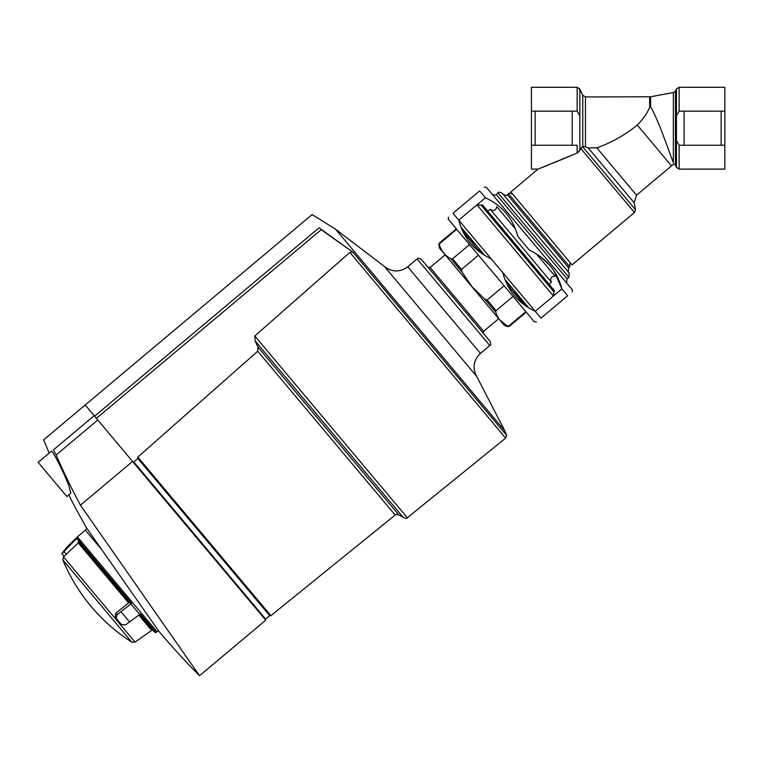<?xml version="1.0" encoding="UTF-8"?>
<svg xmlns="http://www.w3.org/2000/svg" width="763" height="763" viewBox="0 0 763 763"><rect width="100%" height="100%" fill="white"/><g stroke="black" fill="none" stroke-linecap="round" stroke-linejoin="round"><path stroke-width="1.14" d="M684.087 145.237L684.087 111.15M721.149 145.237L721.149 111.15M675.436 165.228L673.777 163.902L671.516 165.876L637.277 125.065C642.951 119.276 647.072 113.42 649.628 107.526L650.61 106.648C659.175 121.565 670.715 156.634 673.357 162.633C673.929 164.322 673.929 164.322 673.357 162.633L673.357 92.533L675.436 91.159L675.436 165.228L676.438 167.393L676.438 140.554L679.137 145.237L679.137 169.109L724.85 169.109L724.85 87.278L679.137 87.278L676.438 88.994L676.438 115.833L679.137 111.15L679.137 87.278M724.85 111.15L679.137 111.15M676.438 140.554L676.438 115.833M724.85 145.237L679.137 145.237M637.277 125.065C624.773 135.175 611.277 142.757 596.78 147.831L588.178 147.927L585.45 146.801L585.45 96.949L650.61 96.787L650.61 106.648M580.767 148.489L579.851 150.464L579.851 115.833L577.152 111.15L531.439 111.15L531.439 169.109L538.049 169.109L510.829 191.942L572.04 264.885L634.473 212.496L580.767 148.489L582.76 146.334L585.45 146.801M531.439 111.15L531.439 87.278L577.152 87.278L577.152 111.15M572.202 155.166L538.049 169.109L577.152 153.039L579.851 150.464M541.635 167.688L547.882 165.189M553.289 163.005L567.729 157.064M577.152 153.039L577.152 145.237L531.439 145.237M570.123 262.606L569.761 266.802L568.616 267.756L507.414 194.813C507.576 195.643 506.174 195.519 503.218 194.451L568.254 271.952L503.218 194.451M569.208 273.087L568.845 277.284L498.077 192.944C498.239 191.875 499.641 191.999 502.264 193.306L569.208 273.087L568.254 271.952L568.616 267.756M568.845 277.284L567.014 278.81L496.246 194.47C496.208 195.519 494.805 195.395 492.059 194.107M566.651 283.006L567.014 278.81M572.202 291.933L572.393 289.845L486.317 187.269L484.219 187.088M567.643 295.758L561.883 288.891C557.162 271.094 546.346 258.199 529.417 250.207L517.886 236.463C513.089 218.561 502.273 205.667 485.43 197.779L479.66 190.912C485.659 185.876 485.659 185.876 479.66 190.912C485.659 185.876 485.659 185.876 479.66 190.912L452.993 213.287C447.004 218.313 447.004 218.313 452.993 213.287L458.763 220.164C463.475 237.961 474.3 250.855 491.219 258.838L502.75 272.582C507.548 290.484 518.373 303.378 535.206 311.266L540.977 318.142C534.987 323.169 534.987 323.169 540.977 318.142C534.987 323.169 534.987 323.169 540.977 318.142L567.643 295.758C573.642 290.732 573.642 290.732 567.643 295.758M540.919 257.036L550.237 265.762M553.881 270.674L561.883 288.891L553.48 295.939M501.978 208.814L506.184 213.258M513.156 223.95L515.292 228.738L496.77 206.659C495.797 210.617 493.613 211.485 490.199 209.253L487.815 211.265M485.43 197.779L477.028 204.827M536.418 321.967L534.319 321.786L448.253 219.21L448.434 217.112M524.381 304.923L507.118 284.351M480.385 252.496L463.131 231.933M481.319 205.381L482.226 204.618L554.596 290.856L553.68 291.619M490.199 209.253L551.411 282.196L549.017 284.208M551.411 282.196C549.808 278.457 551.039 276.444 555.102 276.187L536.58 254.108M535.14 111.15L535.14 145.237M572.202 111.15L572.202 145.237M474.643 243.712L461.357 227.879M479.011 249.415L484.066 254.937M510.895 286.917L505.344 280.307M514.891 292.181L528.053 307.375M525.86 311.695L508.902 325.915L507.233 325.935L507.824 326.631L504.295 325.353L439.526 248.156L438.878 244.465L439.459 245.161C441.481 251.199 445.296 255.748 450.914 258.819L452.593 258.8L469.541 244.58M450.914 258.819L461.892 271.895L461.51 269.434L478.468 255.214M439.459 245.161L439.765 243.521L456.722 229.301M461.892 271.895L472.001 286.678L484.801 299.201L487.156 300.002L504.114 285.772M472.001 286.678L484.801 299.201L495.778 312.277L496.084 310.636L513.032 296.416M495.778 312.277C497.8 318.314 501.615 322.863 507.233 325.935L500.156 320.241M255.128 340.927L257.97 347.06L398.753 514.844L403.16 517.343L255.128 340.927L254.804 335.987L407.318 517.743L505.65 438.105L349.845 252.419L352.964 252.219L321.223 229.692L96.396 418.343L85.198 404.991L94.173 415.692L53.41 449.893L56.138 454.967L97.798 420.012L265.753 620.166L199.544 675.722A714.13 714.13 0 0 1 158.742 631.106L158.437 630.677L157.054 631.821L77.416 536.904L85.351 530.132L101.727 549.656M137.779 466.727L137.903 467.805M269.74 615.646L137.874 458.496L133.763 461.939L265.629 619.098L269.74 615.646L270.894 615.674L395.177 515.035C394.919 514.415 396.102 514.357 398.753 514.844M137.874 458.496L137.826 457.085L257.732 351.228L395.177 515.035M257.97 347.06L257.732 351.228L137.826 457.085L270.894 615.674M349.845 252.419L254.804 335.987M94.593 416.188L319.077 227.813C309.826 210.178 309.826 210.178 319.077 227.813L352.964 252.219L506.689 435.415L505.65 438.105M407.747 266.792L417.113 258.934L489.789 345.553L480.432 353.412L407.747 266.792C399.946 272.401 392.211 272.324 384.523 266.554L476.627 376.321L504.915 431.019L335.567 229.205L312.134 214.565L43.682 439.822A714.13 714.13 0 0 0 49.194 453.069L38.15 462.33L66.839 496.522L70.797 493.203L68.994 486.165C64.531 473.794 52.304 449.474 51.283 451.315L38.15 462.33M517.505 248.5L553.843 291.809L553.471 295.996L476.97 204.827L481.157 205.19L517.505 248.5M502.75 272.582L535.206 311.266M458.763 220.164L491.219 258.838M445.134 254.842L430.094 267.46L456.865 299.373L483.647 331.285L498.687 318.667M430.094 267.46L427.995 267.279L421.3 259.306L490.161 341.366L483.465 333.383L483.647 331.285M132.571 461.443L80.43 505.201L199.544 675.722L80.43 505.201A708.512 708.512 0 0 1 56.138 454.967M53.41 449.893C40.458 436.484 40.458 436.484 53.41 449.893C40.458 436.484 40.458 436.484 53.41 449.893M85.351 530.132L86.82 528.32L158.742 631.106M96.396 418.343L97.798 420.012M78.36 541.263L130.597 603.514L129.882 602.665L128.632 602.951L78.255 542.913L78.36 541.263L78.255 542.913L64.168 556.294L61.965 553.671L76.825 538.153L131.579 603.419L117.016 614.72L116.272 618.392L121.498 624.62L125.552 624.887L139.763 614.444L154.689 632.241L153.277 630.543L151.637 630.372L138.856 615.14M130.95 603.943L139.763 614.444L140.411 613.938L156.053 632.575L157.054 631.821M131.827 642.15A178.532 178.532 0 0 1 62.862 559.966L131.827 642.15L135.051 642.131L151.637 630.372M116.272 618.392L115.175 617.086L115.766 613.223L128.632 602.951M115.175 617.086L120.401 623.304M130.597 603.514L131.579 603.419M61.965 553.671L64.044 556.151L63.434 556.79L135.051 642.131M76.825 538.153L76.92 539.555M649.628 107.526L649.628 96.949M582.76 146.334L582.76 95.232L585.45 96.949M579.851 115.833L579.851 88.994L577.152 87.278M634.473 212.496L635.503 209.758L582.398 146.477M671.516 165.876L636.542 195.223L596.78 147.831M636.542 195.223L634.091 202.653L588.178 147.927M569.761 266.802L508.549 193.859C508.606 192.82 510.008 192.944 512.746 194.222M505.087 279.639L528.673 307.747M461.09 227.212L484.677 255.319M452.593 258.8L461.51 269.434M438.878 244.465L439.383 243.063L439.765 243.521M487.156 300.002L496.084 310.636M508.902 325.915L509.283 326.373L526.241 312.153M76.214 538.716L75.89 538.325L66.848 547.224L67.163 547.605M121.04 611.812L129.653 622.074M117.016 614.72L115.766 613.223M63.911 551.43L66.419 554.415M675.436 91.159L676.438 88.994M679.137 169.109L676.438 167.393M673.357 92.533L650.61 96.787M582.76 95.232L579.851 88.994M635.503 209.758A89.271 89.271 0 0 0 634.091 202.653M508.549 193.859L507.414 194.813M498.077 192.944L496.246 194.47M577.152 151.999L578.716 151.999M439.383 243.063L456.331 228.843M507.824 326.631L509.283 326.373M262.119 615.836L262.958 615.903M407.318 517.743C407.251 518.764 405.868 518.63 403.16 517.343M504.915 431.019L506.689 435.415M535.235 311.304L553.471 295.996M458.735 220.126L476.97 204.827M489.789 345.553C490.828 345.696 490.952 344.294 490.161 341.366M417.113 258.934C418.458 259.067 416.331 256.988 421.3 259.306M480.432 353.412C473.546 360.117 472.278 367.756 476.627 376.321M335.567 229.205L384.523 266.554M68.746 494.92A714.13 714.13 0 0 0 86.82 528.32M75.89 538.325L77.416 536.904M66.848 547.224L61.851 553.528M62.862 559.966L63.434 556.79M156.053 632.575L154.689 632.241"/></g></svg>
